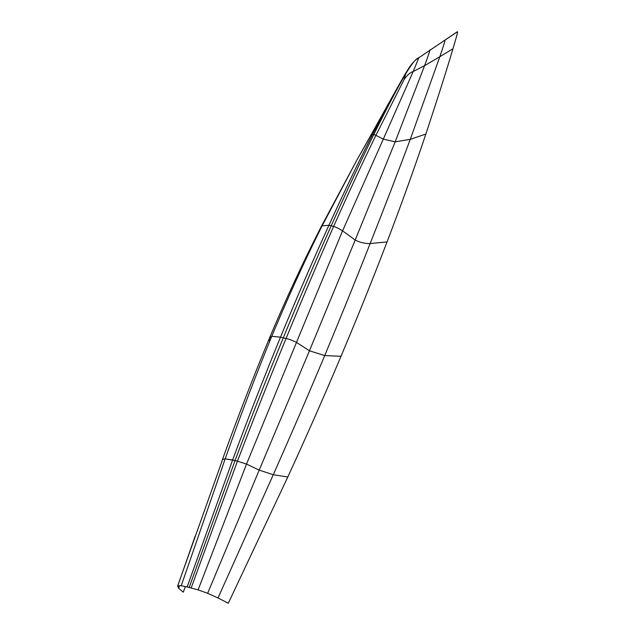<?xml version="1.0" encoding="UTF-8"?>
<svg xmlns="http://www.w3.org/2000/svg" width="635" height="635" viewBox="0 0 635 635"><rect width="100%" height="100%" fill="white"/><g stroke="black" fill="none" stroke-linecap="round" stroke-linejoin="round"><path stroke-width="0.95" d="M456.938 32.083L444.841 40.227C445.135 40.299 445.421 40.37 439.825 56.729L410.266 139.351L425.863 134.041L410.266 139.351L439.825 56.729L424.577 65.683L439.825 56.729C445.421 40.37 445.135 40.299 444.841 40.227L457.43 31.75C457.716 31.821 458.01 31.893 452.961 48.744L439.825 56.729L452.961 48.744C447.246 68.191 438.214 96.631 425.863 134.041C414.163 168.878 401.225 204.843 387.04 241.927C372.872 278.987 357.529 317.111 341.011 356.283C324.509 395.438 306.776 435.673 287.814 476.996L273.272 474.726L259.199 470.114L246.523 464.09L198.104 589.867L189.151 587.47L235.037 460.581L225.187 458.835C222.964 459.161 221.933 459.875 222.091 460.978L177.57 586.216L222.091 460.978C221.933 459.875 222.964 459.161 225.187 458.835C240.006 416.774 255.532 375.928 271.772 336.296L269.383 338.32L269.407 340.924M195.072 536.361L177.729 585.962L181.229 585.708L225.187 458.835L232.624 459.986L187.142 586.978L181.229 585.708L225.187 458.835C240.006 416.774 255.532 375.928 271.772 336.296L280.495 337.177C297.005 297.124 313.15 259.842 328.914 225.322C313.15 259.842 297.005 297.124 280.495 337.177L283.266 337.86C299.744 297.823 315.738 260.445 331.24 225.727L333.629 226.481L331.24 225.727C315.738 260.445 299.744 297.823 283.266 337.86L280.495 337.177C264.144 376.992 248.182 417.933 232.624 459.986L235.037 460.581C250.801 418.576 266.883 377.666 283.266 337.86L286.044 338.542L283.266 337.86C266.883 377.666 250.801 418.576 235.037 460.581L237.45 461.177C253.421 419.219 269.621 378.341 286.044 338.542C269.621 378.341 253.421 419.219 237.45 461.177L246.523 464.09L198.104 589.867L207.637 593.328L259.199 470.114L207.637 593.328L218.011 597.964L273.272 474.726L218.011 597.964L228.298 603.25L287.814 476.996L273.272 474.726L259.199 470.114L246.523 464.09L296.489 342.384C292.044 340.233 288.56 338.947 286.044 338.542C302.474 298.474 318.333 261.12 333.629 226.481C318.333 261.12 302.474 298.474 286.044 338.542C288.56 338.947 292.044 340.233 296.489 342.384L342.567 230.846C338.598 228.386 335.621 226.933 333.629 226.481C348.821 192.294 362.918 161.917 375.904 135.35C362.918 161.917 348.821 192.294 333.629 226.481C335.621 226.933 338.598 228.386 342.567 230.846L296.489 342.384L309.459 350.782L259.199 470.114L309.459 350.782L355.195 240.046L342.567 230.846L383.302 139.129L375.904 135.35L404.05 79.605L375.904 135.35L383.302 139.129L342.567 230.846L355.195 240.046L309.459 350.782L324.707 355.592C308.467 394.319 291.322 434.03 273.272 474.726C291.322 434.03 308.467 394.319 324.707 355.592C340.812 316.928 355.949 279.59 370.126 243.57C364.768 243.626 359.791 242.451 355.195 240.046L395.176 141.835L383.302 139.129L413.194 71.493C410.178 72.453 407.13 75.16 404.05 79.605C407.13 75.16 410.178 72.453 413.194 71.493L383.302 139.129L395.176 141.835L355.195 240.046C359.791 242.451 364.768 243.626 370.126 243.57C384.389 207.645 397.772 172.91 410.266 139.351L395.176 141.835L424.577 65.683L413.194 71.493L424.577 65.683L395.176 141.835L410.266 139.351C397.772 172.91 384.389 207.645 370.126 243.57L387.04 241.927L370.126 243.57C355.949 279.59 340.812 316.928 324.707 355.592L341.011 356.283L324.707 355.592L309.459 350.782L296.489 342.384L246.523 464.09L237.45 461.177L191.167 587.97L237.45 461.177L235.037 460.581L189.151 587.47L187.142 586.978L232.624 459.986C248.182 417.933 264.144 376.992 280.495 337.177L271.772 336.296C288.393 296.45 305.181 259.62 322.135 225.814L320.905 227.227L322.135 225.814L356.616 160.544L370.562 135.993L372.499 134.509L393.033 95.496L404.265 75.525L393.049 95.464L372.499 134.509L370.626 135.644L356.616 160.544L320.905 227.227C302.363 263.668 285.186 300.696 269.383 338.32L271.772 336.296C288.393 296.45 305.181 259.62 322.135 225.814L356.616 160.544M177.729 585.962L178.618 588.264L179.626 585.557L178.618 588.264L183.245 592.161L185.444 586.565M328.914 225.322L322.135 225.814L328.914 225.322C344.472 191.23 359.005 160.957 372.499 134.509C359.005 160.957 344.472 191.23 328.914 225.322L331.24 225.727C346.599 191.318 360.807 160.869 373.872 134.39L372.499 134.509L373.872 134.39C360.807 160.869 346.599 191.318 331.24 225.727L328.914 225.322M375.904 135.35L373.872 134.39C387.445 106.95 398.058 86.741 405.717 73.771L404.265 75.533L405.717 73.771C398.058 86.741 387.445 106.95 373.872 134.39L375.904 135.35M457.24 31.79L429.585 50.514C430.847 48.093 429.181 53.149 424.577 65.683C429.181 53.149 430.847 48.093 429.585 50.514L418.282 58.126C419.56 56.007 417.862 60.46 413.194 71.493C417.862 60.46 419.56 56.007 418.282 58.126C416.123 58.388 411.94 63.603 405.717 73.771L404.05 79.605L405.717 73.771C411.94 63.603 416.123 58.388 418.282 58.126L417.743 58.499M222.147 460.391C236.911 419.298 252.659 378.611 269.383 338.32M393.033 95.496L370.626 135.644M418.068 58.174L415.481 60.079C409.456 66.215 409.202 67.747 404.265 75.525"/></g></svg>
